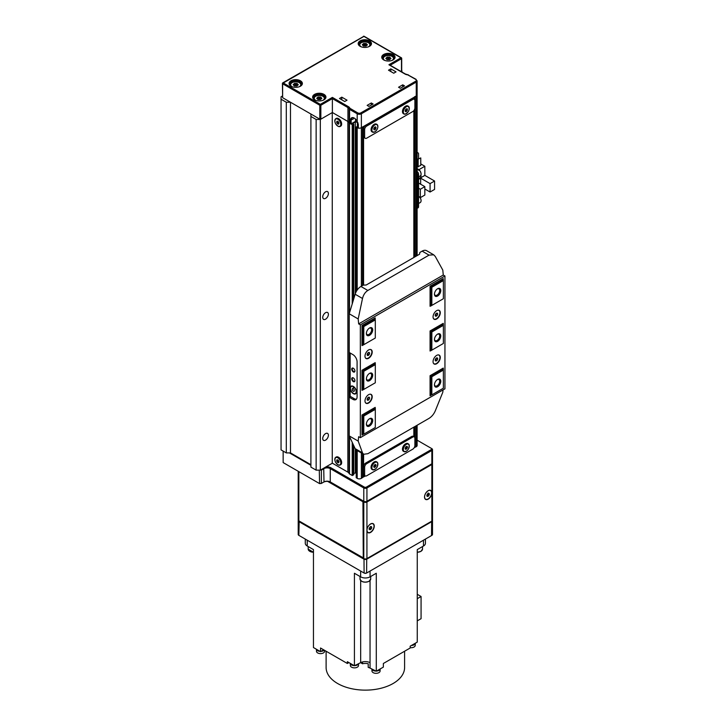 <?xml version="1.0" encoding="UTF-8"?>
<svg xmlns="http://www.w3.org/2000/svg" width="726" height="726" viewBox="0 0 726 726"><rect width="100%" height="100%" fill="white"/><g stroke="black" fill="none" stroke-linecap="round" stroke-linejoin="round"><path stroke-width="1.09" d="M325.566 440.147A4.002 2.305 -60 0 1 323.56 440.346A4.002 2.305 -60 0 1 322.952 437.143A4.002 2.305 -60 0 1 325.566 433.622A4.002 2.305 -60 0 1 327.562 433.422A4.002 2.305 -60 0 1 328.179 436.625A4.002 2.305 -60 0 1 325.566 440.147M325.566 198.307A4.002 2.305 -60 0 1 323.56 198.507A4.002 2.305 -60 0 1 322.952 195.303A4.002 2.305 -60 0 1 325.566 191.782A4.002 2.305 -60 0 1 327.562 191.582A4.002 2.305 -60 0 1 328.179 194.786A4.002 2.305 -60 0 1 325.566 198.307M325.566 319.231A4.002 2.305 -60 0 1 323.56 319.422A4.002 2.305 -60 0 1 322.952 316.218A4.002 2.305 -60 0 1 325.566 312.697A4.002 2.305 -60 0 1 327.562 312.498A4.002 2.305 -60 0 1 328.179 315.701A4.002 2.305 -60 0 1 325.566 319.231M364.624 136.942L363.572 136.334A2.958 1.706 120 0 0 364.189 137.695L365.232 138.294A2.958 1.706 120 0 0 366.721 138.149L412.795 111.55A2.958 1.706 120 0 0 414.891 107.92L414.891 100.669A2.958 1.706 120 0 0 414.274 99.308A2.958 1.706 120 0 0 412.795 99.453L366.721 126.061A2.958 1.706 120 0 0 364.624 129.682L364.624 136.942A2.958 1.706 120 0 0 365.232 138.294M363.572 136.334L363.572 285.118M429.048 255.125L422.142 251.132L419.81 252.485L419.601 254.173L366.194 285.009L363.263 285.127L360.931 286.471L367.846 290.464L429.048 255.125L433.703 254.808L435.282 256.469L442.806 270.108L443.268 275.036L444.947 275.998L360.332 324.849L360.332 437.669L358.653 436.698L358.19 441.09L362.501 452.879L363.608 454.267L363.572 466.691A2.958 1.706 120 0 1 365.668 463.061L411.751 436.462A2.958 1.706 120 0 1 413.23 436.317L414.274 436.916A2.958 1.706 120 0 0 412.795 437.061L366.721 463.669A2.958 1.706 120 0 0 364.624 467.29L364.624 474.55A2.958 1.706 120 0 0 365.232 475.902A2.958 1.706 120 0 0 366.721 475.757L412.795 449.158A2.958 1.706 120 0 0 414.891 445.528L414.891 438.277A2.958 1.706 120 0 0 414.274 436.916M413.838 436.671L413.838 427.151M413.838 257.494L413.838 110.615M363.572 126.424L363.572 129.083A2.958 1.706 120 0 1 365.668 125.453L411.751 98.854A2.958 1.706 120 0 1 413.23 98.709L414.274 99.308M413.838 99.063L413.838 97.402M364.624 474.55L363.572 473.942A2.958 1.706 120 0 0 364.189 475.303L365.232 475.902M363.572 473.942L363.572 476.964L365.332 475.957M414.292 447.57L414.682 446.708M414.682 96.921L414.682 99.734M414.682 109.1L414.682 257.013M414.682 426.661L414.682 437.342M362.619 477.399L363.472 476.909L363.472 454.186M363.472 126.478L363.472 285.118M414.682 96.676L416.252 96.013A2.958 1.706 0 0 0 417.114 94.797A2.958 1.706 180 0 1 416.252 96.013L416.252 256.106M402.004 72.056L401.705 69.714M310.9 464.694L290.482 452.906L286.289 452.906L286.289 102.239L281.053 99.217L281.053 96.794L282.414 96.013M286.289 102.239L290.482 102.239L310.9 114.027L310.9 467.108L316.137 470.139L316.137 119.472L310.9 116.441M316.137 119.472L320.329 119.472L320.329 470.139L316.137 470.139M320.329 470.139L332.263 463.242L332.263 112.575L320.329 119.472M355.459 119L355.459 121.369L351.166 123.856L349.578 123.302A1.479 0.853 180 0 1 349.17 122.848A4.447 2.568 0 0 0 347.945 121.505L332.372 112.512L347.872 121.469A4.447 2.568 180 0 1 349.097 122.812A1.479 0.853 0 0 0 349.505 123.257L352.636 124.818L353.771 124.092L352.682 123.402L355.304 121.886L357.047 122.286M358.154 126.56L356.294 126.932L357.192 127.694A2.958 1.706 0 0 0 361.376 127.694L362.619 126.905M290.482 452.906L290.482 102.239M286.289 452.906L281.053 449.884L281.053 99.217M417.114 425.255L417.114 445.465A2.958 1.706 180 0 1 416.252 446.681L414.682 447.343M362.528 477.454L361.376 478.361A2.958 1.706 180 0 1 357.192 478.361L356.294 477.599M356.212 472.762L353.771 473.443M353.68 474.641L352.21 475.485L349.505 473.924A1.479 0.853 180 0 1 349.097 473.479A4.447 2.568 0 0 0 347.872 472.136L332.263 463.124M355.304 121.886L355.304 293.758M355.304 448.931L355.304 472.553M357.401 122.494L357.401 126.306M383.682 59.913L383.682 59.913A6.661 3.848 180 0 1 383.682 54.477A6.661 3.848 180 0 1 393.111 54.477A6.661 3.848 180 0 1 393.111 59.913A6.661 3.848 180 0 1 383.682 59.913M392.83 60.067A5.926 3.421 0 0 0 394.318 57.799A5.926 3.421 0 0 0 392.584 55.385A5.926 3.421 0 0 0 386.123 54.641A5.926 3.421 0 0 0 382.475 57.799A5.926 3.421 0 0 0 383.963 60.067M360.123 46.31L360.123 46.31A6.661 3.848 180 0 1 360.123 40.874A6.661 3.848 180 0 1 369.543 40.874A6.661 3.848 180 0 1 369.543 46.31A6.661 3.848 180 0 1 360.123 46.31M369.271 46.464A5.926 3.421 0 0 0 370.759 44.195A5.926 3.421 0 0 0 369.026 41.781A5.926 3.421 0 0 0 362.564 41.037A5.926 3.421 0 0 0 358.907 44.195A5.926 3.421 0 0 0 360.395 46.464M314.567 99.816L314.567 99.816A6.661 3.848 180 0 1 314.567 94.38A6.661 3.848 180 0 1 323.996 94.38A6.661 3.848 180 0 1 323.996 99.816A6.661 3.848 180 0 1 314.567 99.816M323.714 99.97A5.926 3.421 0 0 0 325.203 97.701A5.926 3.421 0 0 0 323.469 95.287A5.926 3.421 0 0 0 317.017 94.543A5.926 3.421 0 0 0 313.36 97.701A5.926 3.421 0 0 0 314.848 99.97M291.008 86.212L291.008 86.212A6.661 3.848 180 0 1 291.008 80.777A6.661 3.848 180 0 1 300.428 80.777A6.661 3.848 180 0 1 300.428 86.212A6.661 3.848 180 0 1 291.008 86.212M299.33 82.682A5.182 2.995 180 0 1 300.9 84.824A5.182 2.995 180 0 1 300.9 84.915A5.182 2.995 180 0 1 300.174 86.349A5.926 3.421 0 0 0 301.644 84.098A5.926 3.421 0 0 0 299.911 81.684A5.926 3.421 0 0 0 293.449 80.94A5.926 3.421 0 0 0 289.792 84.098A5.926 3.421 0 0 0 291.28 86.367A5.182 2.995 180 0 1 290.536 84.824A5.182 2.995 180 0 1 290.536 84.733A5.182 2.995 180 0 1 292.106 82.682M355.459 121.369L357.891 122.776M347.945 121.505L347.945 107.602L332.372 98.609L332.372 112.512L320.847 119.164L319.803 119.164L319.803 105.261L282.632 83.799L282.632 97.701L319.803 119.164M282.632 97.701L282.414 83.499L283.149 82.891L320.329 104.353L332.372 97.402L348.471 106.695A5.182 2.995 180 0 1 349.896 108.265L357.709 112.875A2.223 1.28 0 0 0 360.849 112.875L415.726 81.194A2.223 1.28 0 0 0 415.726 79.379L407.731 74.869A5.182 2.995 180 0 1 405.017 74.043L388.918 64.75L400.961 57.799L363.79 36.336L282.777 82.855A0.744 0.744 0 0 0 282.414 83.499L364.153 36.3A0.744 0.744 0 0 0 363.417 36.3M361.376 286.216L361.376 127.694L416.252 96.013L416.252 82.102L361.376 113.782L361.376 127.694A2.958 1.706 180 0 1 358.326 128.103L357.963 122.939M350.54 123.856L350.54 120.226A5.254 3.031 60 0 1 354.252 118.075A5.254 3.031 60 0 1 357.192 121.424L358.326 124.473L358.326 128.103M341.792 97.157L339.487 98.491L344.723 101.513L347.028 100.179L341.792 97.157L341.792 99.816M390.806 68.861L388.501 70.195L393.737 73.217L396.042 71.883L390.806 68.861L390.806 71.52M371.322 102.965L367.138 105.379L368.917 106.404L373.11 103.99L371.322 102.965L371.322 105.016M402.739 84.824L398.556 87.247L400.335 88.273L404.518 85.849L402.739 84.824L402.739 86.884M354.415 118.175A4.81 2.777 -120 0 0 352.164 118.02A4.81 2.777 -120 0 0 351.166 120.226L351.166 123.856M350.54 120.226L353.362 118.955A4.81 2.777 60 0 1 353.526 117.848M320.847 119.164L320.847 105.261L320.329 104.353L319.803 105.261L320.847 105.261L332.372 98.609L332.372 97.402M389.962 65.358L388.918 64.75M325.883 466.927A5.182 2.995 180 0 1 330.802 467.716L364.307 487.064A1.479 0.853 0 0 0 366.403 487.064L431.326 449.575A1.479 0.853 0 0 0 431.326 448.369L417.114 440.165M431.335 464.086A1.479 0.853 180 0 1 431.326 464.086L431.852 463.787A2.223 1.28 0 0 0 432.505 462.879L432.505 449.575A2.223 1.28 180 0 1 431.852 450.483L366.929 487.972A2.223 1.28 180 0 1 363.79 487.972L330.276 468.624A4.447 2.568 0 0 0 323.996 468.624L321.373 470.139L321.373 483.434L323.996 481.928A4.447 2.568 180 0 1 330.276 481.928L363.79 501.276A2.223 1.28 0 0 0 366.929 501.276L431.852 463.787L431.326 464.086L431.852 463.787L431.852 450.483L431.326 449.575M366.403 487.064L366.929 487.972L366.929 501.276L366.403 501.575A1.479 0.853 180 0 1 364.307 501.575L363.79 501.276L363.79 487.972L364.307 487.064M330.802 467.716L330.276 468.624L330.276 481.928L330.802 482.227A5.182 2.995 0 0 0 323.469 482.227L323.996 481.928L323.732 468.17M283.149 451.091L283.149 462.58L319.277 483.434L321.373 483.434L319.585 483.616L319.277 470.139L321.373 470.139L321.219 469.622M310.9 465.302L289.438 452.906M431.326 448.369L431.852 448.677A2.223 1.28 180 0 1 432.505 449.575M369.543 373.4L369.543 373.4A4.447 2.568 -60 0 1 372.683 375.215A4.447 2.568 -60 0 1 369.543 380.651A4.447 2.568 -60 0 1 366.403 378.845A4.447 2.568 -60 0 1 369.543 373.4L369.543 373.4M366.412 378.518A3.703 2.142 120 0 0 367.175 379.934A3.703 2.142 120 0 0 369.026 379.743A3.703 2.142 120 0 0 371.44 376.485A3.703 2.142 120 0 0 370.868 373.518A3.703 2.142 120 0 0 369.271 373.572M437.615 334.105L437.615 334.105A4.447 2.568 -60 0 1 440.755 335.911A4.447 2.568 -60 0 1 437.615 341.356A4.447 2.568 -60 0 1 434.475 339.541A4.447 2.568 -60 0 1 437.615 334.105L437.615 334.105M434.484 339.224A3.703 2.142 120 0 0 435.237 340.63A3.703 2.142 120 0 0 437.088 340.449A3.703 2.142 120 0 0 439.511 337.191A3.703 2.142 120 0 0 438.94 334.223A3.703 2.142 120 0 0 437.342 334.269M350.168 353.027L350.168 388.21A4.447 2.568 -120 0 0 353.317 393.655A4.447 2.568 -120 0 0 355.531 393.873A4.447 2.568 -120 0 0 356.212 390.316A4.447 2.568 -120 0 0 353.317 386.395A4.447 2.568 -120 0 0 351.094 386.178A4.447 2.568 -120 0 0 350.168 388.21L350.168 396.677M353.317 368.227A2.26 1.307 -120 0 0 351.72 369.153A2.26 1.307 -120 0 0 353.317 371.921A2.26 1.307 -120 0 0 354.914 370.995A2.26 1.307 -120 0 0 353.317 368.227L353.317 368.227M353.462 368.327A1.851 1.071 -120 0 0 352.673 368.309A1.851 1.071 -120 0 0 352.391 369.788A1.851 1.071 -120 0 0 353.598 371.422A1.851 1.071 -120 0 0 354.524 371.512A1.851 1.071 -120 0 0 354.905 370.814M353.317 377.901A2.26 1.307 -120 0 0 351.72 378.827A2.26 1.307 -120 0 0 353.317 381.595A2.26 1.307 -120 0 0 354.914 380.669A2.26 1.307 -120 0 0 353.317 377.901L353.317 377.901M353.462 378.001A1.851 1.071 -120 0 0 352.673 377.983A1.851 1.071 -120 0 0 352.391 379.462A1.851 1.071 -120 0 0 353.598 381.096A1.851 1.071 -120 0 0 354.524 381.186A1.851 1.071 -120 0 0 354.905 380.488M437.615 379.417L437.615 379.417A4.483 2.586 120 0 0 434.447 384.907A4.483 2.586 120 0 0 437.615 386.731A4.483 2.586 120 0 0 440.782 381.241A4.483 2.586 120 0 0 437.615 379.417M434.457 384.562A3.703 2.142 120 0 0 435.21 385.96A3.703 2.142 120 0 0 437.061 385.778A3.703 2.142 120 0 0 439.484 382.52A3.703 2.142 120 0 0 438.912 379.553A3.703 2.142 120 0 0 437.324 379.598M369.543 418.711L369.543 418.711A4.483 2.586 120 0 0 366.376 424.202A4.483 2.586 120 0 0 369.543 426.026A4.483 2.586 120 0 0 372.71 420.545A4.483 2.586 120 0 0 369.543 418.711M366.394 423.857A3.703 2.142 120 0 0 367.147 425.264A3.703 2.142 120 0 0 368.999 425.082A3.703 2.142 120 0 0 371.413 421.815A3.703 2.142 120 0 0 370.85 418.848A3.703 2.142 120 0 0 369.253 418.893M369.543 328.025L369.543 328.025A4.483 2.586 120 0 0 366.376 333.515A4.483 2.586 120 0 0 369.543 335.339A4.483 2.586 120 0 0 372.71 329.849A4.483 2.586 120 0 0 369.543 328.025M366.394 333.17A3.703 2.142 120 0 0 367.147 334.568A3.703 2.142 120 0 0 368.999 334.387A3.703 2.142 120 0 0 371.413 331.129A3.703 2.142 120 0 0 370.85 328.161A3.703 2.142 120 0 0 369.253 328.206M437.615 288.73L437.615 288.73A4.483 2.586 120 0 0 434.447 294.212A4.483 2.586 120 0 0 437.615 296.045A4.483 2.586 120 0 0 440.782 290.554A4.483 2.586 120 0 0 437.615 288.73M434.457 293.876A3.703 2.142 120 0 0 435.21 295.273A3.703 2.142 120 0 0 437.061 295.092A3.703 2.142 120 0 0 439.484 291.825A3.703 2.142 120 0 0 438.912 288.857A3.703 2.142 120 0 0 437.324 288.912M362.528 325.212L363.263 325.638L374.779 318.986L374.044 318.56M430.6 285.917L431.326 286.334L442.851 279.691L442.116 279.265M431.852 376.721L431.852 394.862L443.368 388.21L443.368 370.079L431.852 376.721L430.808 376.122L443.368 368.862L442.642 368.445M430.073 350.304L430.808 350.731L430.808 331.383L443.368 324.123L442.642 323.705M362.002 344.859L362.737 345.286L362.737 326.546L362.002 326.119M362.002 389.599L362.737 390.025L362.737 370.677L362.002 370.26L375.197 362.637L375.197 363.363M362.002 433.74L362.737 434.166L362.737 415.417L362.002 415L375.197 407.377L375.197 408.103M430.073 305.564L430.808 305.991L430.808 287.242L431.326 286.334L431.852 287.242L431.852 305.383L443.368 298.731L443.368 280.59L431.852 287.242L430.073 286.824M363.79 326.546L363.79 344.678L375.306 338.035L375.306 319.894L363.79 326.546L362.737 326.546L363.263 325.638L363.79 326.546M375.306 319.894L374.779 318.986L375.306 319.894M362.737 345.286L363.79 344.678M430.808 305.991L431.852 305.383M443.368 279.991L443.368 280.59L442.851 279.691L443.368 279.991M375.306 427.514L375.306 409.373L363.79 416.025L363.79 434.166L375.306 427.514M374.571 407.74L375.306 408.166L375.306 409.373M363.79 416.025L362.737 415.417L375.306 408.166M362.737 434.166L363.79 434.166L362.737 434.166M430.073 394.436L431.852 394.862L430.808 394.862L430.808 376.122L430.073 375.696L430.073 395.77L431.226 395.107M443.368 368.862L443.368 370.079M431.852 331.982L431.852 350.123L443.368 343.471L443.368 325.339L431.852 331.982L430.073 330.956L430.073 351.03L430.7 350.667M375.306 382.774L375.306 364.634L363.79 371.285L363.79 389.417L375.306 382.774M374.571 363L375.306 363.427L375.306 364.634M363.79 371.285L362.737 370.677L375.306 363.427M362.737 390.025L363.79 389.417M430.808 350.731L431.852 350.123M443.368 324.123L443.368 325.339M440.283 312.725A5.109 2.949 120 0 0 439.221 310.392A5.109 2.949 120 0 0 435.291 311.763A5.109 2.949 120 0 0 433.059 316.899A5.109 2.949 120 0 0 434.112 319.24A5.109 2.949 120 0 0 438.05 317.87A5.109 2.949 120 0 0 440.283 312.725M434.012 319.177A5.109 2.949 120 0 0 437.914 317.679A5.109 2.949 120 0 0 440.074 312.607A5.109 2.949 120 0 0 439.121 310.329M440.283 357.473A5.109 2.949 120 0 0 439.221 355.132A5.109 2.949 120 0 0 435.291 356.502A5.109 2.949 120 0 0 433.059 361.639A5.109 2.949 120 0 0 434.112 363.98A5.109 2.949 120 0 0 438.05 362.61A5.109 2.949 120 0 0 440.283 357.473M434.012 363.917A5.109 2.949 120 0 0 437.914 362.419A5.109 2.949 120 0 0 440.074 357.346A5.109 2.949 120 0 0 439.121 355.078M372.211 396.768A5.109 2.949 120 0 0 371.158 394.427A5.109 2.949 120 0 0 367.22 395.797A5.109 2.949 120 0 0 364.987 400.943A5.109 2.949 120 0 0 366.049 403.275A5.109 2.949 120 0 0 369.988 401.914A5.109 2.949 120 0 0 372.211 396.768M365.949 403.211A5.109 2.949 120 0 0 369.843 401.714A5.109 2.949 120 0 0 372.002 396.65A5.109 2.949 120 0 0 371.05 394.372M372.211 352.028A5.109 2.949 120 0 0 371.158 349.687A5.109 2.949 120 0 0 367.22 351.057A5.109 2.949 120 0 0 364.987 356.203A5.109 2.949 120 0 0 366.049 358.535A5.109 2.949 120 0 0 369.988 357.165A5.109 2.949 120 0 0 372.211 352.028M365.949 358.472A5.109 2.949 120 0 0 369.843 356.974A5.109 2.949 120 0 0 372.002 351.91A5.109 2.949 120 0 0 371.05 349.633M362.637 389.962L362.002 390.325L362.002 370.26M444.947 275.998L444.947 388.818L360.332 437.669M443.268 279.927L443.268 278.602L430.073 286.216L430.073 306.29L430.7 305.927M443.268 324.068L443.268 323.342L430.073 330.956M443.268 368.808L443.268 368.082L430.073 375.696M362.637 345.222L362.002 345.585L362.002 325.511L375.197 317.897L375.197 319.231M363.154 434.402L362.002 435.065L362.002 415M443.051 389.907L442.806 392.24L435.282 410.852C433.83 414.165 431.752 416.67 429.048 418.367L367.846 453.705L363.608 454.267L356.493 450.156A8.884 5.127 -60 0 1 355.15 448.632L349.233 435.918L349.233 397.222L350.486 396.496L354.152 398.61A5.926 3.421 -120 0 0 356.421 399.155M349.233 397.222L352.89 399.336A5.926 3.421 -120 0 0 355.858 399.627A5.926 3.421 -120 0 0 357.083 396.922L357.083 361.847A5.926 3.421 -120 0 0 352.89 354.597L349.233 352.482L349.233 313.786L355.15 294.239A8.884 5.127 -60 0 1 360.931 286.471M422.142 251.132A8.884 5.127 -60 0 1 426.579 250.697L433.703 254.808M367.846 290.464C365.169 292.179 363.39 294.847 362.501 298.486L358.19 318.959L358.653 323.887L360.332 324.849M443.268 275.036L358.653 323.887M349.233 435.918L358.19 441.09M358.19 318.959L349.233 313.786M435.192 315.166L436.489 313.305M435.827 313.823A1.706 0.989 -60 0 1 436.426 313.287A1.706 0.989 -60 0 1 437.034 313.115A1.706 0.989 -60 0 1 437.642 313.968A1.706 0.989 -60 0 1 437.043 315.529A1.706 0.989 -60 0 1 435.836 316.237A1.706 0.989 -60 0 1 435.228 315.383L435.827 313.823L437.034 313.115L437.642 313.968L437.043 315.529L435.836 316.237L435.228 315.383A1.706 0.989 120 0 1 435.827 313.823M438.422 310.156A4.973 2.877 -60 0 1 438.858 310.329A4.973 2.877 -60 0 1 438.885 310.347M438.259 310.147A4.973 2.877 -60 0 1 438.921 310.365A4.973 2.877 -60 0 1 439.956 312.625A4.973 2.877 -60 0 1 437.787 317.643A4.973 2.877 -60 0 1 433.948 318.986A4.973 2.877 -60 0 1 433.422 318.523M435.89 314.866L437.043 315.529M436.562 313.342L437.642 313.968M367.129 354.46L368.427 352.609M367.755 353.126A1.706 0.989 -60 0 1 368.354 352.582A1.706 0.989 -60 0 1 368.962 352.419A1.706 0.989 -60 0 1 369.57 353.272A1.706 0.989 -60 0 1 368.98 354.832A1.706 0.989 -60 0 1 367.764 355.531A1.706 0.989 -60 0 1 367.156 354.678L367.755 353.126L368.962 352.419L369.57 353.272L368.98 354.832L367.764 355.531L367.156 354.678A1.706 0.989 120 0 1 367.755 353.126M370.351 349.451A4.973 2.877 -60 0 1 370.786 349.633A4.973 2.877 -60 0 1 370.823 349.651M370.187 349.451A4.973 2.877 -60 0 1 370.85 349.669A4.973 2.877 -60 0 1 371.884 351.919A4.973 2.877 -60 0 1 369.725 356.938A4.973 2.877 -60 0 1 365.877 358.281A4.973 2.877 -60 0 1 365.36 357.818M367.828 354.161L368.98 354.832M368.49 352.645L369.57 353.272M367.129 399.2L368.427 397.349M367.755 397.866A1.706 0.989 -60 0 1 368.354 397.322A1.706 0.989 -60 0 1 368.962 397.158A1.706 0.989 -60 0 1 369.57 398.011A1.706 0.989 -60 0 1 368.98 399.572A1.706 0.989 -60 0 1 367.764 400.271A1.706 0.989 -60 0 1 367.156 399.427L367.755 397.866L368.962 397.158L369.57 398.011L368.98 399.572L367.764 400.271L367.156 399.427A1.706 0.989 120 0 1 367.755 397.866M370.351 394.191A4.973 2.877 -60 0 1 370.786 394.372A4.973 2.877 -60 0 1 370.823 394.39M370.187 394.191A4.973 2.877 -60 0 1 370.85 394.409A4.973 2.877 -60 0 1 371.884 396.659A4.973 2.877 -60 0 1 369.725 401.687A4.973 2.877 -60 0 1 365.877 403.03A4.973 2.877 -60 0 1 365.36 402.558M367.828 398.901L368.98 399.572M368.49 397.385L369.57 398.011M435.192 359.905L436.489 358.045M435.827 358.562A1.706 0.989 -60 0 1 436.426 358.027A1.706 0.989 -60 0 1 437.034 357.864A1.706 0.989 -60 0 1 437.642 358.708A1.706 0.989 -60 0 1 437.043 360.268A1.706 0.989 -60 0 1 435.836 360.976A1.706 0.989 -60 0 1 435.228 360.123L435.827 358.562L437.034 357.864L437.642 358.708L437.043 360.268L435.836 360.976L435.228 360.123A1.706 0.989 120 0 1 435.827 358.562M438.422 354.896A4.973 2.877 -60 0 1 438.858 355.068A4.973 2.877 -60 0 1 438.885 355.087M438.259 354.887A4.973 2.877 -60 0 1 438.921 355.105A4.973 2.877 -60 0 1 439.956 357.364A4.973 2.877 -60 0 1 437.787 362.383A4.973 2.877 -60 0 1 433.948 363.726A4.973 2.877 -60 0 1 433.422 363.263M435.89 359.606L437.043 360.268M436.562 358.09L437.642 358.708M385.833 58.361L387.049 59.668L389.608 59.704L390.96 58.452L389.744 57.145L387.176 57.1L385.833 58.361M390.534 58.842L389.744 57.989L387.176 57.944L386.25 58.815M389.744 57.145L388.401 59.686L387.176 57.1M388.437 59.686L389.871 59.468M388.356 59.686L386.786 59.387M316.717 98.264L317.934 99.571L320.493 99.607L321.845 98.355L320.629 97.048L318.07 97.003L316.717 98.264M321.418 98.745L320.629 97.892L318.07 97.847L317.135 98.718M317.67 99.29L319.24 99.589L318.07 97.003M320.756 99.371L319.322 99.589L320.629 97.048M293.15 84.661L294.366 85.967L296.934 86.013L298.286 84.751L297.07 83.445L294.502 83.399L293.15 84.661M297.86 85.142L297.07 84.289L294.502 84.243L293.576 85.114M297.07 83.445L295.727 85.986L294.502 83.399M295.754 85.986L297.197 85.768M295.682 85.986L294.112 85.686M362.265 44.758L363.481 46.065L366.049 46.101L367.392 44.849L366.185 43.542L363.617 43.496L362.265 44.758M366.975 45.239L366.185 44.386L363.617 44.34L362.691 45.212M364.824 46.083L363.617 43.496M366.312 45.865L364.869 46.083L366.185 43.542M364.788 46.083L363.227 45.783M352.346 389.926A1.479 0.853 -120 0 0 354.052 391.305A1.479 0.853 -120 0 0 354.279 390.125A1.479 0.853 -120 0 0 352.573 388.746M350.685 389.762A4.029 2.323 -120 0 0 353.317 393.32A4.029 2.323 -120 0 0 355.949 390.289A4.029 2.323 -120 0 0 352.763 386.477A4.029 2.323 -120 0 0 350.467 388.383A4.029 2.323 -120 0 0 350.685 389.762M414.891 201.873A2.514 1.452 60 0 1 414.891 203.806M414.891 175.275A2.514 1.452 60 0 1 414.891 177.208M418.557 158.531L418.557 153.93A2.223 1.28 120 0 0 418.094 152.914A2.223 1.28 120 0 0 417.114 152.95M417.504 207.373L418.557 206.774A2.223 1.28 60 0 1 418.094 207.79L417.114 208.353A2.223 1.28 -120 0 0 417.504 207.373L417.504 174.73A2.223 1.28 -120 0 0 417.114 173.305M418.557 206.774L418.557 174.122L417.504 174.73M417.114 171.49A2.223 1.28 60 0 1 418.557 174.122M434.575 181.019L430.073 183.614L430.073 192.018L434.575 189.422L434.575 181.019L424.837 175.393L424.837 166.263L420.762 163.913M418.557 188.215L420.336 189.241L420.336 197.644L418.557 196.619M420.762 165.41L417.831 166.744L417.831 159.248L420.762 157.914L420.762 165.41M417.831 164.385L417.114 164.802M418.947 169.666L424.837 166.263M418.557 178.723L420.962 177.326L420.962 175.03M424.837 175.393L418.557 179.023M430.073 183.614L420.644 178.179L418.557 179.386M418.557 183.016L424.837 186.636L420.336 189.241M424.837 188.996L430.073 192.018M420.336 197.644L424.837 195.049L424.837 186.636M418.149 166.926L418.149 159.43M420.762 157.914L417.831 159.248M417.114 160.201L417.831 159.793M418.92 158.622L417.114 159.357M420.962 177.326L418.557 178.596M420.644 178.179L420.644 184.222M420.853 175.275L420.853 177.271M405.462 449.321L406.642 448.977L407.477 447.479L407.141 446.336L405.961 446.681L405.126 448.169L405.462 449.321M405.29 448.732L406.642 448.977M405.907 448.55L406.578 446.499M406.741 447.062L407.477 447.479M374.153 467.499L375.351 466.981L376.086 465.457L375.623 464.431L374.425 464.939L373.69 466.473L374.153 467.499M373.872 466.882L375.351 466.981M374.616 466.564L375.17 464.622M375.351 465.03L376.086 465.457M336.964 459.767L336.646 460.937L337.499 462.417L338.67 462.725L338.988 461.564L338.125 460.084L336.964 459.767M337.536 459.921L336.646 460.937M337.381 460.511L338.824 462.153M338.234 461.99L337.499 462.417M337.009 121.169L336.628 122.277L337.436 123.783L338.625 124.182L338.997 123.066L338.189 121.56L337.009 121.169M337.536 121.342L336.628 122.277M337.363 121.85L338.824 123.574M338.171 123.356L337.436 123.783M406.478 111.495L407.422 110.08L407.25 108.8L406.124 108.936L405.181 110.352L405.353 111.632L406.478 111.495L405.743 111.078L406.696 109.662L407.422 110.08M405.28 111.132L405.743 111.078M406.696 109.662L406.587 108.882M375.387 129.337L376.086 127.794L375.587 126.814L374.38 127.377L373.681 128.919L374.18 129.9L375.387 129.337L374.652 128.91L375.36 127.368L376.086 127.794M373.872 129.282L374.652 128.91M298.204 520.678L298.204 534.463A2.223 1.28 0 0 0 298.858 535.371L363.79 572.859A2.223 1.28 0 0 0 366.929 572.859L431.852 535.371A2.223 1.28 0 0 0 432.505 534.463L432.505 520.678A2.223 1.28 180 0 1 431.852 521.586L366.929 559.074A2.223 1.28 180 0 1 363.79 559.074L298.858 521.586A2.223 1.28 180 0 1 298.204 520.678A2.223 1.28 180 0 1 298.295 520.315M298.204 471.274L298.204 519.952A2.223 1.28 0 0 0 298.858 520.86L299.176 521.041A1.779 1.025 180 0 1 299.166 521.041L299.176 521.041A1.779 1.025 0 0 0 299.176 521.041L363.263 558.04L362.946 501.757L327.626 481.365M431.543 535.552A1.779 1.025 180 0 1 431.534 535.552L431.643 521.223M366.712 558.702L366.612 573.041A1.779 1.025 180 0 1 364.098 573.041L363.998 558.702M428.186 490.694L428.186 490.694A5.182 2.995 120 0 0 424.519 497.038A5.182 2.995 120 0 0 428.186 499.161A5.182 2.995 120 0 0 431.852 492.809A5.182 2.995 120 0 0 428.186 490.694M370.596 523.945L370.596 523.945A5.182 2.995 120 0 0 366.929 530.298A5.182 2.995 120 0 0 370.596 532.412A5.182 2.995 120 0 0 374.253 526.06A5.182 2.995 120 0 0 370.596 523.945M363.79 502.002L363.263 501.693L363.263 558.285L363.79 558.584L363.79 502.002A2.223 1.28 0 0 0 366.929 502.002L366.929 558.584L431.852 521.105L431.852 464.513L366.929 502.002M431.852 464.513A2.223 1.28 0 0 0 432.505 463.605A2.223 1.28 0 0 0 432.415 463.242M363.889 501.33L363.263 501.693M366.929 558.584A2.223 1.28 180 0 1 363.79 558.584M432.505 463.605L432.505 520.197A2.223 1.28 180 0 1 431.852 521.105M298.858 471.646L298.858 520.86L363.263 557.858M329.368 481.647L363.472 501.094M350.368 664.009L350.368 665.515A4.075 2.35 0 0 0 352.881 667.684A4.075 2.35 0 0 0 357.319 667.176A4.075 2.35 0 0 0 358.517 665.515L358.517 664.009M354.724 665.606A4.365 2.523 0 0 0 357.528 664.88A4.365 2.523 0 0 0 358.717 663.628M350.086 663.255A4.365 2.523 0 0 0 354.161 665.606M351.865 664.281A4.365 2.523 180 0 1 350.912 663.736L354.424 665.76A562.759 324.912 0 0 0 360.668 662.638A7.106 4.102 180 0 1 370.042 662.638L370.051 580.555M410.172 647.646A4.075 2.35 0 0 0 414.047 647.029A4.075 2.35 0 0 0 415.245 645.36L415.245 643.853M411.451 645.459A4.365 2.523 0 0 0 414.256 644.724A4.365 2.523 0 0 0 415.526 643.109M414.691 643.59A4.365 2.523 180 0 1 414.256 643.88A4.365 2.523 180 0 1 413.747 644.134L417.25 642.111L417.25 549.609L423.476 546.016A6.661 3.848 0 0 0 425.427 543.293L425.427 539.082M417.25 594.295L421.071 596.5L421.071 618.688L417.25 620.884M417.25 598.696L421.071 596.5M316.472 649.761L316.472 651.267A4.075 2.35 0 0 0 317.67 652.928A4.075 2.35 0 0 0 322.108 653.436A4.075 2.35 0 0 0 324.622 651.267L324.622 650.369M316.209 649.135A4.365 2.523 0 0 0 317.462 650.632A4.365 2.523 0 0 0 320.048 651.358M321.019 651.358A4.365 2.523 0 0 0 324.277 650.169M371.957 669.472L371.957 670.978A4.075 2.35 0 0 0 374.471 673.147A4.075 2.35 0 0 0 378.908 672.639A4.075 2.35 0 0 0 380.097 670.978L380.097 669.472M371.703 668.918A4.365 2.523 0 0 0 376.05 671.078M376.531 671.06A4.365 2.523 0 0 0 379.117 670.343A4.365 2.523 0 0 0 380.37 668.846M372.728 669.436A4.447 2.568 0 0 0 373.545 669.844M326.11 651.231L326.11 667.475A39.249 22.66 0 0 0 350.34 688.411A39.249 22.66 0 0 0 393.111 683.502A39.249 22.66 0 0 0 404.6 667.475L404.6 651.231M413.747 644.134L410.172 646.194L410.172 648.009L383.364 663.482L383.364 667.112L376.286 671.205A562.759 324.912 0 0 1 370.042 668.083A7.106 4.102 180 0 0 368.209 667.403L368.209 663.773A7.106 4.102 180 0 0 362.501 663.773L360.595 662.675M362.501 663.773L362.501 661.958M350.912 663.736L347.346 661.676L347.346 663.482L320.538 648.009L320.538 651.639L323.678 649.824M348.916 662.584L347.346 663.482M320.538 651.639L313.46 647.547L313.46 549.609L307.234 546.016A6.661 3.848 0 0 1 305.283 543.293L305.283 539.082M313.46 629.487L313.46 552.295L308.187 549.101A5.327 3.076 0 0 0 313.46 552.177M354.424 665.76L354.424 573.259L360.64 576.843A6.661 3.848 0 0 0 370.069 576.843L376.286 573.259L376.286 671.205M417.25 552.177A5.327 3.076 0 0 0 420.962 551.27A5.327 3.076 0 0 0 422.523 549.101L420.899 551.406L417.25 552.295L417.25 598.405M369.47 528.483L370.55 526.513M369.715 527.539A1.706 0.989 -60 0 1 370.278 526.894A1.706 0.989 -60 0 1 370.904 526.586A1.706 0.989 -60 0 1 371.703 527.176A1.706 0.989 -60 0 1 371.313 528.719A1.706 0.989 -60 0 1 370.124 529.681A1.706 0.989 -60 0 1 369.325 529.091L370.26 527.04L370.904 526.586L371.703 527.176L371.313 528.719L370.124 529.681L369.325 529.091A1.706 0.989 120 0 1 369.715 527.539M367.991 532.421A4.973 2.877 -60 0 1 367.955 532.403A4.973 2.877 -60 0 1 366.993 530.878A4.973 2.877 -60 0 1 366.929 530.207M370.514 523.99A4.973 2.877 -60 0 1 372.937 523.782A4.973 2.877 -60 0 1 372.964 523.8A4.973 2.877 -60 0 1 373.963 525.352A4.973 2.877 -60 0 1 372.166 530.76A4.973 2.877 -60 0 1 368.028 532.439A4.973 2.877 -60 0 1 367.057 530.915A4.973 2.877 -60 0 1 368.853 525.506A4.973 2.877 -60 0 1 373.001 523.818L372.937 523.782M368.971 529.009L370.124 529.681M370.16 528.056L371.313 528.719M370.795 526.649L371.703 527.176M426.824 495.677L427.932 494.479L428.068 493.018L429.211 493.68A1.706 0.989 -60 0 1 429.084 495.141A1.706 0.989 -60 0 1 427.977 496.339A1.706 0.989 -60 0 1 426.997 496.076L427.133 494.615A1.706 0.989 -60 0 1 427.623 493.88A1.706 0.989 -60 0 1 428.24 493.417A1.706 0.989 -60 0 1 429.211 493.68L429.084 495.141L427.977 496.339L426.997 496.076A1.706 0.989 120 0 1 427.133 494.615L428.24 493.417L429.211 493.68M425.618 499.189A4.973 2.877 -60 0 1 424.882 498.372A4.973 2.877 -60 0 1 426.126 492.673A4.973 2.877 -60 0 1 430.6 490.567A4.973 2.877 -60 0 1 431.335 491.384A4.973 2.877 -60 0 1 430.091 497.092A4.973 2.877 -60 0 1 425.618 499.189L425.554 499.152A4.973 2.877 -60 0 1 425.554 499.152A4.973 2.877 -60 0 1 424.819 498.326A4.973 2.877 -60 0 1 424.519 496.956M428.113 490.74A4.973 2.877 -60 0 1 430.527 490.531A4.973 2.877 -60 0 1 430.563 490.549M426.997 495.776L427.977 496.339M427.932 494.479L429.084 495.141M416.252 425.763L416.252 446.681M415.1 96.676L415.1 256.777M415.1 426.425L415.1 447.343M357.192 127.694L357.192 290.064M357.192 450.556L357.192 478.361M361.376 452.979L361.376 478.361M362.528 127.023L362.528 285.554M362.528 453.641L362.528 477.69M347.872 121.469L347.872 472.136M349.097 122.812L349.097 473.479M349.505 123.257L349.505 312.87M349.505 352.636L349.505 397.058M349.505 436.507L349.505 473.924M352.21 124.818L352.21 303.922M352.21 442.325L352.21 475.485M352.636 124.818L352.636 302.542M352.636 443.232L352.636 475.485M353.68 124.219L353.68 299.085M353.68 445.483L353.68 474.886M356.294 127.177L356.294 291.507M356.294 450.038L356.294 477.844M364.624 467.29L363.572 466.691M364.624 129.682L363.572 129.083M412.795 437.061L411.751 436.462M366.721 463.669L365.668 463.061M366.721 126.061L365.668 125.453M412.795 99.453L411.751 98.854M417.114 255.606L417.114 80.895A2.958 1.706 180 0 1 416.252 82.102L415.726 81.194M357.192 121.424L357.192 113.782L349.578 109.39L349.578 123.302M401.487 71.756L401.487 58.706L390.18 65.231M360.849 112.875L361.376 113.782A2.958 1.706 180 0 1 357.192 113.782L357.709 112.875M349.17 122.848L349.17 108.945A4.447 2.568 0 0 0 347.945 107.602L348.471 106.695M350.104 108.483L349.578 109.39A1.479 0.853 180 0 1 349.17 108.945A0.744 0.59 162.1 0 1 349.896 108.265M415.726 79.379L417.114 80.895M408.121 74.987L416.098 79.343M401.487 58.098L400.961 57.799L401.487 58.706L401.487 58.098M405.017 74.043L405.544 74.315M323.996 481.928L323.469 482.227M363.79 501.276L364.307 501.575M355.15 448.632L362.501 452.879M362.501 298.486L355.15 294.239M354.152 398.61L352.89 399.336M392.013 60.43A5.037 2.904 0 0 0 393.428 58.488A5.037 2.904 0 0 0 388.546 55.503A5.037 2.904 0 0 0 383.364 58.316A5.037 2.904 0 0 0 384.78 60.43M392.004 56.383A5.182 2.995 180 0 1 393.574 58.525A5.182 2.995 180 0 1 393.574 58.615A5.182 2.995 180 0 1 392.857 60.049M383.936 60.049A5.182 2.995 180 0 1 383.21 58.525A5.182 2.995 180 0 1 383.21 58.434A5.182 2.995 180 0 1 384.78 56.383M322.898 100.333A5.037 2.904 0 0 0 324.313 98.4A5.037 2.904 0 0 0 319.431 95.405A5.037 2.904 0 0 0 314.249 98.219A5.037 2.904 0 0 0 315.665 100.333M322.889 96.286A5.182 2.995 180 0 1 324.468 98.427A5.182 2.995 180 0 1 324.458 98.518A5.182 2.995 180 0 1 323.742 99.952M314.821 99.952A5.182 2.995 180 0 1 314.095 98.427A5.182 2.995 180 0 1 314.095 98.337A5.182 2.995 180 0 1 315.665 96.286M299.339 86.73A5.037 2.904 0 0 0 300.755 84.797A5.037 2.904 0 0 0 295.872 81.802A5.037 2.904 0 0 0 290.681 84.615A5.037 2.904 0 0 0 292.097 86.73M368.454 46.827A5.037 2.904 0 0 0 369.87 44.894A5.037 2.904 0 0 0 364.987 41.899A5.037 2.904 0 0 0 359.797 44.713A5.037 2.904 0 0 0 361.212 46.827M368.445 42.78A5.182 2.995 180 0 1 370.015 44.921A5.182 2.995 180 0 1 370.015 45.012A5.182 2.995 180 0 1 369.289 46.446M360.377 46.446A5.182 2.995 180 0 1 359.651 44.921A5.182 2.995 180 0 1 359.651 44.831A5.182 2.995 180 0 1 361.221 42.78M419.955 197.427A3.848 2.223 60 0 1 421.062 200.666M419.474 196.782C421.334 199.341 421.588 201.274 420.236 202.554A4.002 2.305 -120 0 0 419.882 197.381M418.294 169.258A3.848 2.223 60 0 1 419.864 170.701A3.848 2.223 60 0 1 421.062 174.059M416.243 169.031L419.891 170.692C421.379 173.133 421.488 174.884 420.236 175.955A4.002 2.305 -120 0 0 419.828 170.71A4.002 2.305 -120 0 0 417.114 168.849M408.085 443.767A4.447 2.568 120 0 0 407.84 443.586A4.447 2.568 120 0 0 404.019 445.238A4.447 2.568 120 0 0 402.603 450.184A4.447 2.568 120 0 0 403.402 451.282A4.447 2.568 120 0 0 403.674 451.409M409.21 445.165A4.447 2.568 -60 0 1 409.282 446.018M406.224 451.318A4.447 2.568 -60 0 1 403.919 451.581A4.447 2.568 -60 0 1 403.13 450.492A4.447 2.568 -60 0 1 404.545 445.537A4.447 2.568 -60 0 1 408.366 443.885A4.447 2.568 -60 0 1 409.165 444.984M403.438 450.447A4.22 2.441 120 0 0 407.132 450.655A4.22 2.441 120 0 0 409.165 445.21A4.22 2.441 120 0 0 405.471 445.002A4.22 2.441 120 0 0 403.438 450.447M402.476 449.158A4.22 2.441 -60 0 1 405.544 443.849M376.676 461.899A4.447 2.568 120 0 0 376.422 461.727A4.447 2.568 120 0 0 372.456 463.56A4.447 2.568 120 0 0 371.304 468.642A4.447 2.568 120 0 0 371.984 469.423A4.447 2.568 120 0 0 372.256 469.54M374.807 469.45A4.447 2.568 -60 0 1 372.511 469.722A4.447 2.568 -60 0 1 371.83 468.942A4.447 2.568 -60 0 1 372.983 463.869A4.447 2.568 -60 0 1 376.948 462.026A4.447 2.568 -60 0 1 377.629 462.807A4.447 2.568 -60 0 1 377.865 464.15M372.129 468.878A4.22 2.441 120 0 0 376.032 468.488A4.22 2.441 120 0 0 377.638 463.052A4.22 2.441 120 0 0 373.736 463.442A4.22 2.441 120 0 0 372.129 468.878M371.068 467.29A4.22 2.441 -60 0 1 374.126 461.99M340.44 464.831A4.447 2.568 -120 0 0 340.721 464.704A4.447 2.568 -120 0 0 341.22 460.611A4.447 2.568 -120 0 0 337.681 456.881A4.447 2.568 -120 0 0 336.274 457.008A4.447 2.568 -120 0 0 336.029 457.189M334.831 459.44A4.447 2.568 60 0 1 335.748 457.307A4.447 2.568 60 0 1 337.163 457.18A4.447 2.568 60 0 1 340.694 460.919A4.447 2.568 60 0 1 340.195 465.003A4.447 2.568 60 0 1 338.779 465.13A4.447 2.568 60 0 1 337.889 464.74M337.045 457.471A4.22 2.441 -120 0 0 334.931 460.475A4.22 2.441 -120 0 0 338.588 465.021A4.22 2.441 -120 0 0 340.703 462.026A4.22 2.441 -120 0 0 337.045 457.471M338.579 457.271A4.22 2.441 60 0 1 341.637 462.58M340.44 126.251A4.447 2.568 -120 0 0 340.721 126.124A4.447 2.568 -120 0 0 341.256 122.149A4.447 2.568 -120 0 0 337.853 118.356A4.447 2.568 -120 0 0 336.274 118.429A4.447 2.568 -120 0 0 336.029 118.61M334.831 120.861A4.447 2.568 60 0 1 335.748 118.737A4.447 2.568 60 0 1 337.327 118.656A4.447 2.568 60 0 1 340.739 122.449A4.447 2.568 60 0 1 340.195 126.433A4.447 2.568 60 0 1 338.615 126.505A4.447 2.568 60 0 1 337.889 126.161M337.2 118.946A4.22 2.441 -120 0 0 334.895 121.696A4.22 2.441 -120 0 0 338.425 126.397A4.22 2.441 -120 0 0 340.739 123.656A4.22 2.441 -120 0 0 337.2 118.946M338.579 118.701A4.22 2.441 60 0 1 341.637 124.001M408.085 106.159A4.447 2.568 120 0 0 407.84 105.978A4.447 2.568 120 0 0 406.778 105.787A4.447 2.568 120 0 0 402.994 109.345A4.447 2.568 120 0 0 403.402 113.673A4.447 2.568 120 0 0 403.674 113.8M406.224 113.71A4.447 2.568 -60 0 1 404.981 114.173A4.447 2.568 -60 0 1 403.919 113.973A4.447 2.568 -60 0 1 403.52 109.653A4.447 2.568 -60 0 1 407.304 106.087A4.447 2.568 -60 0 1 408.366 106.277A4.447 2.568 -60 0 1 409.282 108.41M405.199 114.055A4.22 2.441 120 0 0 409.074 109.889A4.22 2.441 120 0 0 407.404 106.377A4.22 2.441 120 0 0 403.529 110.552A4.22 2.441 120 0 0 405.199 114.055M402.476 111.55A4.22 2.441 -60 0 1 405.544 106.241M376.676 124.291A4.447 2.568 120 0 0 376.422 124.119A4.447 2.568 120 0 0 374.507 124.182A4.447 2.568 120 0 0 371.367 128.057A4.447 2.568 120 0 0 371.984 131.814A4.447 2.568 120 0 0 372.256 131.932M374.425 132.05A4.447 2.568 -60 0 1 372.511 132.114A4.447 2.568 -60 0 1 371.884 128.357A4.447 2.568 -60 0 1 375.033 124.482A4.447 2.568 -60 0 1 376.948 124.418A4.447 2.568 -60 0 1 377.865 126.542M374.807 131.842A4.447 2.568 -60 0 1 374.598 131.969A4.22 2.441 120 0 0 377.856 126.968A4.22 2.441 120 0 0 375.17 124.763A4.22 2.441 120 0 0 371.912 129.745A4.22 2.441 120 0 0 374.598 131.951M371.068 129.682A4.22 2.441 -60 0 1 374.126 124.382M299.176 521.041L298.858 535.371M370.687 579.021L369.062 581.335C364.37 582.914 361.357 582.143 360.023 579.021A5.327 3.076 0 0 0 363.318 581.862A5.327 3.076 0 0 0 369.126 581.199A5.327 3.076 0 0 0 370.687 579.021L370.687 576.489M368.917 581.317A5.037 2.904 180 0 1 361.693 581.263M420.753 551.397A5.037 2.904 180 0 1 417.25 552.241M313.46 552.241A5.037 2.904 180 0 1 309.857 551.333M423.476 546.016L423.476 540.208M307.234 540.208L307.234 546.016M360.668 662.638L360.668 580.555M370.042 662.638A562.759 324.912 0 0 0 370.051 662.638L370.042 668.083M370.069 571.044L370.069 576.843M360.64 576.843L360.64 571.044M362.619 126.977L362.619 285.5M362.619 453.696L362.619 477.572M353.771 124.092L353.771 298.794M353.771 445.664L353.771 474.759M356.212 127.059L356.212 291.661M356.212 449.975L356.212 477.726M364.153 36.3L401.333 57.762A0.744 0.744 0 0 1 401.705 58.407L401.705 71.883M408.484 74.95L405.389 74.007L389.662 64.932M393.574 59.459L393.574 58.525C394.009 54.659 383.001 54.559 383.21 58.425L383.21 59.459M324.468 99.362L324.468 98.427C324.894 94.561 313.886 94.462 314.095 98.328L314.095 99.362M300.9 85.759L300.9 84.824C301.335 80.958 290.318 80.858 290.536 84.724L290.536 85.759M370.015 45.856L370.015 44.921C370.441 41.055 359.434 40.955 359.651 44.821L359.651 45.856M354.288 387.729A1.851 1.851 0 0 0 352.255 389.39A1.851 1.851 0 0 0 353.916 391.414M418.557 203.534L420.236 202.554M418.557 176.926L420.236 175.955M418.094 152.914L417.114 152.351M403.402 451.282L402.54 450.111C402.739 445.71 404.5 443.532 407.84 443.586L409.219 445.056C409.028 449.467 407.259 451.636 403.919 451.581L403.402 451.282M371.984 469.423L371.249 468.579C371.122 464.114 372.855 461.827 376.422 461.727L377.683 462.87C377.81 467.335 376.077 469.622 372.511 469.722L371.984 469.423M336.274 457.008L337.781 456.863C341.456 459.277 342.436 461.89 340.721 464.704L338.688 465.148C335.013 462.734 334.033 460.121 335.748 457.307L336.274 457.008M336.274 118.429L337.953 118.338C341.519 120.852 342.436 123.447 340.721 126.124L338.516 126.515C334.949 124.01 334.033 121.414 335.748 118.737L336.274 118.429M407.84 105.978L406.696 105.769C402.794 107.929 401.696 110.57 403.402 113.673L405.072 114.191C408.965 112.022 410.072 109.381 408.366 106.277L407.84 105.978M376.422 124.119L374.398 124.164C371.077 126.832 370.269 129.382 371.984 131.814L374.534 132.059C377.856 129.391 378.663 126.85 376.948 124.418L376.422 124.119M360.023 579.021L360.023 576.489M308.187 549.101L308.187 546.56M422.523 549.101L422.523 546.56"/></g></svg>
